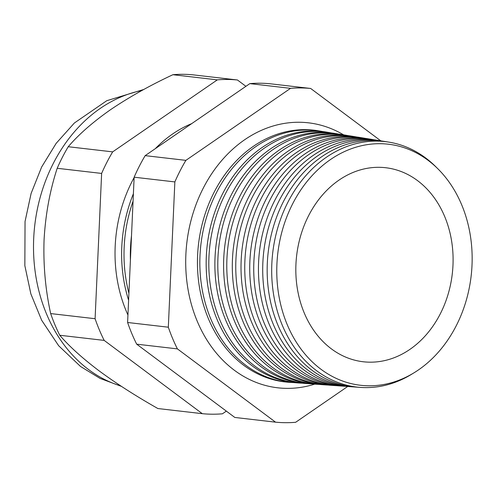 <?xml version="1.0" encoding="UTF-8"?>
<svg xmlns="http://www.w3.org/2000/svg" width="497" height="497" viewBox="0 0 497 497"><rect width="100%" height="100%" fill="white"/><g stroke="black" fill="none" stroke-linecap="round" stroke-linejoin="round"><path stroke-width="0.75" d="M314.713 384.131A133.376 107.004 -83.4 0 1 273.369 387.182A133.376 107.004 -83.4 0 1 234.304 370.215A133.376 107.004 -83.4 0 1 191.879 217.27A133.376 107.004 -83.4 0 1 304.046 122.43A133.376 107.004 -83.4 0 1 343.595 134.855M427.948 160.22A121.33 97.337 -83.4 0 1 456.215 325.79A121.33 97.337 -83.4 0 1 320.975 369.265A121.33 97.337 -83.4 0 1 292.708 203.695A121.33 97.337 -83.4 0 1 427.948 160.22M436.807 167.756A123.542 99.114 96.6 0 0 425.618 157.934A123.542 99.114 96.6 0 0 388.834 142.117A123.542 99.114 96.6 0 0 278.742 224.625A123.542 99.114 96.6 0 0 316.695 370.787A123.542 99.114 96.6 0 0 360.412 387.405A123.542 99.114 96.6 0 0 412.976 373.415M360.412 387.405L356.026 387.088A123.734 99.27 -83.4 0 1 312.24 370.445A123.734 99.27 -83.4 0 1 274.226 224.06A123.734 99.27 -83.4 0 1 384.485 141.421L388.834 142.117M382.348 141.105A123.921 99.419 96.6 0 0 380.217 140.732A123.921 99.419 96.6 0 0 269.784 223.495A123.921 99.419 96.6 0 0 307.854 370.11A123.921 99.419 96.6 0 0 351.708 386.778A123.921 99.419 96.6 0 0 353.87 386.908M351.708 386.778L347.577 386.486A124.107 99.568 -83.4 0 1 303.661 369.793A124.107 99.568 -83.4 0 1 265.535 222.96A124.107 99.568 -83.4 0 1 376.123 140.079L380.217 140.732M373.856 139.744A124.306 99.729 96.6 0 0 371.594 139.353A124.306 99.729 96.6 0 0 260.826 222.37A124.306 99.729 96.6 0 0 299.014 369.433A124.306 99.729 96.6 0 0 342.998 386.157A124.306 99.729 96.6 0 0 345.291 386.287M342.998 386.157L339.128 385.877A124.474 99.866 -83.4 0 1 295.081 369.134A124.474 99.866 -83.4 0 1 256.837 221.867A124.474 99.866 -83.4 0 1 367.768 138.738L371.594 139.353M365.37 138.39A124.691 100.034 96.6 0 0 362.978 137.967A124.691 100.034 96.6 0 0 251.867 221.24A124.691 100.034 96.6 0 0 290.173 368.762A124.691 100.034 96.6 0 0 334.295 385.535A124.691 100.034 96.6 0 0 336.717 385.672M334.295 385.535L330.685 385.274A124.846 100.164 -83.4 0 1 286.508 368.482A124.846 100.164 -83.4 0 1 248.146 220.774A124.846 100.164 -83.4 0 1 359.406 137.389L362.978 137.967M356.877 137.029A125.07 100.344 96.6 0 0 354.361 136.582A125.07 100.344 96.6 0 0 242.903 220.115A125.07 100.344 96.6 0 0 281.333 368.084A125.07 100.344 96.6 0 0 325.591 384.908A125.07 100.344 96.6 0 0 328.138 385.051M325.591 384.908L322.236 384.672A125.219 100.462 -83.4 0 1 277.929 367.823A125.219 100.462 -83.4 0 1 239.455 219.68A125.219 100.462 -83.4 0 1 351.044 136.048L354.361 136.582M348.385 135.669A125.455 100.649 96.6 0 0 345.744 135.196A125.455 100.649 96.6 0 0 233.944 218.984A125.455 100.649 96.6 0 0 272.486 367.413A125.455 100.649 96.6 0 0 316.881 384.287A125.455 100.649 96.6 0 0 319.565 384.436M316.881 384.287L313.793 384.063A125.592 100.761 -83.4 0 1 269.349 367.171A125.592 100.761 -83.4 0 1 230.763 218.587A125.592 100.761 -83.4 0 1 342.681 134.706L345.744 135.196M339.898 134.308A125.84 100.953 96.6 0 0 337.128 133.817A125.84 100.953 96.6 0 0 224.986 217.86A125.84 100.953 96.6 0 0 263.646 366.736A125.84 100.953 96.6 0 0 308.177 383.665A125.84 100.953 96.6 0 0 310.992 383.814M308.177 383.665L305.344 383.46A125.965 101.059 -83.4 0 1 260.77 366.519A125.965 101.059 -83.4 0 1 222.072 217.493A125.965 101.059 -83.4 0 1 334.319 133.364L337.128 133.817M331.406 132.954A126.219 101.264 96.6 0 0 328.505 132.432A126.219 101.264 96.6 0 0 216.027 216.729A126.219 101.264 96.6 0 0 254.806 366.059A126.219 101.264 96.6 0 0 299.474 383.038A126.219 101.264 96.6 0 0 302.412 383.199M299.474 383.038L296.895 382.858A126.331 101.351 -83.4 0 1 252.19 365.86A126.331 101.351 -83.4 0 1 213.381 216.394A126.331 101.351 -83.4 0 1 325.957 132.022L328.505 132.432M322.92 131.593A126.605 101.568 96.6 0 0 319.888 131.046A126.605 101.568 96.6 0 0 207.069 215.605A126.605 101.568 96.6 0 0 245.965 365.388A126.605 101.568 96.6 0 0 290.764 382.417A126.605 101.568 96.6 0 0 293.839 382.578M319.888 131.046L317.595 130.68A126.704 101.649 96.6 0 0 204.683 215.3A126.704 101.649 96.6 0 0 243.617 365.208A126.704 101.649 96.6 0 0 288.453 382.249L290.764 382.417M417.517 180.604A97.667 78.352 96.6 0 0 375.813 167.365A97.667 78.352 96.6 0 0 299.293 240.871A97.667 78.352 96.6 0 0 331.406 348.875A97.667 78.352 96.6 0 0 353.51 359.853A97.667 78.352 96.6 0 0 446.12 300.318A97.667 78.352 96.6 0 0 417.517 180.604M380.789 140.831L310.668 88.466A167.775 134.6 96.6 0 0 290.552 88.342L185.884 160.357A167.775 134.6 96.6 0 0 174.857 181.914L168.321 327.206A167.775 134.6 96.6 0 0 177.404 348.888L275.537 422.164A167.775 134.6 96.6 0 0 295.653 422.288L347.683 386.492M245.922 86.316L237.442 79.986L193.016 74.836A167.775 134.6 96.6 0 0 172.9 74.712C150.051 85.391 129.319 97.014 110.707 109.576C92.864 122.069 78.706 134.451 68.232 146.727A167.775 134.6 96.6 0 0 57.198 168.284C49.893 190.568 45.519 214.406 44.071 239.784C43.208 264.957 45.407 289.552 50.663 313.576A167.775 134.6 96.6 0 0 59.752 335.258C69.102 346.204 82.167 358.033 98.959 370.75C116.348 383.554 135.985 396.146 157.884 408.534L202.31 413.678A167.775 134.6 96.6 0 0 222.432 413.802L226.34 411.112M237.442 79.986A167.775 134.6 96.6 0 0 217.326 79.862L172.9 74.712M217.326 79.862L112.664 151.871L68.232 146.727M112.664 151.871A167.775 134.6 96.6 0 0 101.63 173.428L57.198 168.284M101.63 173.428L95.095 318.72L50.663 313.576M95.095 318.72A167.775 134.6 96.6 0 0 104.184 340.402L59.752 335.258M104.184 340.402L202.31 413.678M275.537 422.164L234.82 417.449L136.687 344.172A167.775 134.6 -83.4 0 1 127.605 322.491L134.14 177.199A167.775 134.6 -83.4 0 1 145.167 155.642L249.836 83.626A167.775 134.6 -83.4 0 1 269.952 83.751L310.668 88.466M177.404 348.888L136.687 344.172M168.321 327.206L127.605 322.491M174.857 181.914L134.14 177.199M185.884 160.357L145.167 155.642M290.552 88.342L249.836 83.626M130.407 260.086A129.568 103.948 -83.4 0 1 131.506 235.708M133.059 201.179A129.835 104.165 96.6 0 0 128.916 293.28M133.395 193.731A129.941 104.246 96.6 0 0 128.605 300.219M191.68 123.641A130.22 104.469 96.6 0 0 155.306 148.665M134.122 177.566A130.22 104.469 96.6 0 0 127.94 314.992M141.968 90.466A151.15 121.262 96.6 0 0 36.853 211.691A151.15 121.262 96.6 0 0 88.578 369.551A151.15 121.262 96.6 0 0 120.759 385.939M121.411 386.368L100.071 378.41L80.52 366.469L58.671 345.75L41.68 320.292L30.876 293.938L24.85 265.671L25.043 221.5L31.112 193.432L41.661 166.973L56.173 143.335L74.376 122.995L106.787 100.698L143.801 89.466"/></g></svg>
